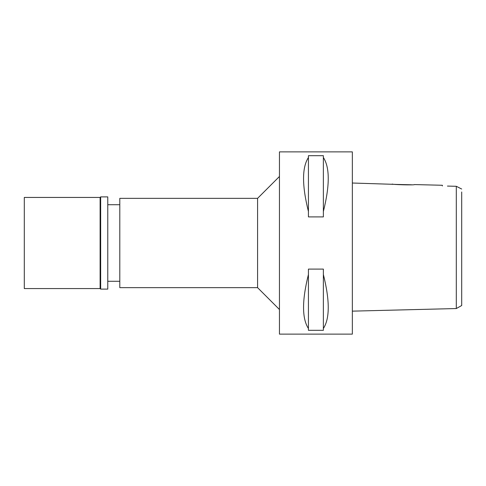 <?xml version="1.0" encoding="UTF-8"?>
<svg xmlns="http://www.w3.org/2000/svg" width="486" height="486" viewBox="0 0 486 486"><rect width="100%" height="100%" fill="white"/><g stroke="black" fill="none" stroke-linecap="round" stroke-linejoin="round"><path stroke-width="0.73" d="M456.305 293.295L456.305 308.543L461.7 305.524L461.7 191.97M461.7 284.693L461.7 201.307M447.448 186.083L456.305 186.29L461.7 189.036M455.042 186.26L451.877 186.187M449.975 186.144L449.659 186.132M461.014 188.69L459.768 188.064M352.35 311.143L456.305 308.543L456.305 186.29M456.305 193.902L456.305 202.753M456.305 283.247L456.305 285.665M395.391 184.388L352.35 183.022M411.527 184.783L395.61 184.413M442.382 185.269L442.382 185.962L442.382 185.269L414.497 184.577C415.172 185.257 391.552 184.656 392.263 184.018M352.35 334.125L352.35 151.875L279.45 151.875L279.45 334.125L352.35 334.125M323.372 211.483L323.372 216.902L308.428 216.902L308.428 211.483C301.934 185.53 301.934 167.536 308.428 157.5L308.428 155.69L323.372 155.69L323.372 157.5C329.866 167.536 329.866 185.53 323.372 211.483L323.372 157.5M323.372 328.5L323.372 330.31L308.428 330.31L308.428 328.5C301.934 318.464 301.934 300.47 308.428 274.517L308.428 269.098L323.372 269.098L323.372 274.517C329.866 300.47 329.866 318.464 323.372 328.5L323.372 274.517M279.45 176.479L257.58 198.349L119.799 198.349L119.799 287.651L257.58 287.651L257.58 198.349M279.45 309.521L257.58 287.651M119.799 204.728L107.771 204.728M119.799 281.273L107.771 281.273M308.428 157.5L308.428 211.483M308.428 274.517L308.428 328.5M24.3 197.438L24.3 288.562L100.116 288.562L100.116 197.438L24.3 197.438M100.663 196.891L100.663 289.109L107.771 289.109L107.771 196.891L100.663 196.891L100.116 197.438M100.663 289.109L100.116 288.562"/></g></svg>
